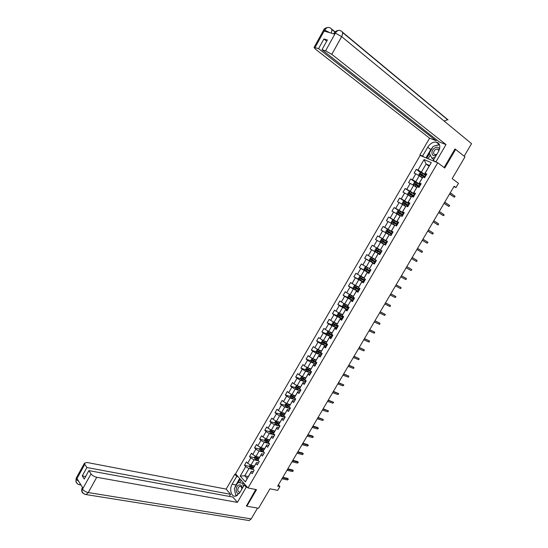 <?xml version="1.0" encoding="UTF-8"?>
<svg xmlns="http://www.w3.org/2000/svg" width="548" height="548" viewBox="0 0 548 548"><rect width="100%" height="100%" fill="white"/><g stroke="black" fill="none" stroke-linecap="round" stroke-linejoin="round"><path stroke-width="0.82" d="M420.165 155.427L235.544 473.835L247.991 487.953L437.729 162.749L420.165 155.427M437.694 142.583L437.427 143.049M246.34 505.626L246.847 506.215L258.54 508.27L269.979 488.802L277.672 490.357L279.918 486.542L278.377 484.884M437.729 162.749L444.736 168.017L455.628 149.405L454.888 149.118M455.628 149.405L464.985 156.838L452.169 178.641L458.484 183.34L455.984 187.574L454.134 186.217L277.678 486.076L279.918 486.542M248.34 476.534L244.757 475.78L247.189 478.507L251.429 471.239L250.902 472.335L252.162 473.719L254.128 470.335L252.868 468.958L256.019 463.546L257.293 464.916L259.266 461.519L257.992 460.156L261.149 454.73L262.437 456.08L264.424 452.675L263.129 451.333L266.301 445.887L267.602 447.223L269.589 443.805L268.287 442.476L271.466 437.016L272.781 438.332L274.774 434.906L273.459 433.598L276.651 428.118L277.973 429.42L279.98 425.981L278.644 424.686L281.85 419.193L283.186 420.474L285.2 417.028L283.85 415.754L287.063 410.24L288.412 411.5L290.433 408.041L289.07 406.787L292.29 401.259L293.66 402.499L295.68 399.033L294.31 397.8L297.537 392.252L298.92 393.478L300.948 389.998L299.564 388.779L302.804 383.21L304.195 384.415L306.229 380.929L304.832 379.73L308.079 374.147L309.49 375.332L311.531 371.832L310.12 370.654L313.381 365.05L314.805 366.222L316.847 362.708L315.422 361.543L318.689 355.926L320.128 357.077L322.183 353.556L320.738 352.412L324.019 346.774L325.471 347.905L327.533 344.37L326.074 343.247L329.369 337.595L330.834 338.705L332.903 335.164L331.43 334.054L334.732 328.389L336.212 329.478L338.287 325.923L336.801 324.834L340.109 319.148L341.61 320.224L343.685 316.655L342.185 315.586L345.507 309.88L347.021 310.935L349.103 307.353L347.59 306.305L350.925 300.585L352.446 301.619L354.542 298.023L353.008 296.995L356.358 291.255L357.899 292.269L359.995 288.666L358.447 287.659L361.803 281.898L363.358 282.891L365.468 279.281L363.906 278.288L367.27 272.514L368.838 273.486L370.955 269.863L369.379 268.89L372.756 263.095L374.339 264.047L376.462 260.41L374.866 259.464L378.257 253.649L379.86 254.58L381.983 250.929L380.374 250.004L383.778 244.168L385.395 245.086L387.525 241.421L385.902 240.517L389.313 234.66L390.943 235.558L393.087 231.886L391.443 230.996L394.868 225.125L396.512 225.995L398.663 222.31L397.005 221.447L400.437 215.556L402.102 216.405L404.26 212.713L402.588 211.864L406.027 205.952L407.712 206.788L409.87 203.075L408.185 202.253L411.637 196.328L413.336 197.136L415.5 193.417L413.802 192.615L417.268 186.663L418.973 187.45L421.152 183.717L419.432 182.936L422.912 176.97L424.638 177.737L426.817 173.99L425.084 173.23L431.269 162.619L424.063 159.591L426.084 164.03L421.405 172.065L426.008 175.381M250.902 472.335L245.34 481.884L240.216 476.096L245.716 466.629L244.49 465.273L249.443 466.382M424.063 159.591L417.96 170.106L416.268 169.366L414.124 173.065L415.809 173.812L412.37 179.723L410.692 178.963L408.555 182.648L410.226 183.416L406.801 189.313L405.143 188.533L403.013 192.197L404.664 192.992L401.252 198.869L399.608 198.068L397.485 201.726L399.122 202.534L395.718 208.391L394.087 207.569L391.971 211.22L393.594 212.049L390.203 217.885L388.587 217.042L386.477 220.68L388.087 221.529L384.703 227.352L383.107 226.488L381.004 230.112L382.593 230.982L379.223 236.784L377.64 235.9L375.544 239.517L377.12 240.408L373.763 246.189L372.195 245.285L370.099 248.888L371.667 249.799L368.318 255.567L366.763 254.642L364.68 258.231L366.228 259.163L362.886 264.91L361.351 263.965L359.269 267.547L360.803 268.499L357.474 274.226L355.953 273.26L353.878 276.829L355.399 277.802L352.083 283.515L350.569 282.528L348.507 286.083L350.014 287.077L346.706 292.769L345.213 291.769L343.151 295.31L344.644 296.324L341.349 301.996L339.863 300.975L337.815 304.51L339.287 305.537L335.999 311.196L334.533 310.154L332.492 313.682L333.951 314.73L330.677 320.368L329.225 319.306L327.183 322.82L328.629 323.889L325.368 329.506L323.93 328.43L321.895 331.93L323.327 333.02L320.073 338.623L318.648 337.527L316.621 341.014L318.039 342.116L314.799 347.706L313.388 346.589L311.367 350.069L312.771 351.193L309.538 356.762L308.14 355.625L306.127 359.098L307.517 360.242L304.291 365.79L302.907 364.639L300.9 368.092L302.277 369.256L299.064 374.791L297.694 373.62L295.694 377.065L297.057 378.243L293.851 383.764L292.495 382.573L290.502 386.011L291.851 387.203L288.659 392.704L287.316 391.498L285.323 394.923L286.659 396.142L283.474 401.622L282.145 400.396L280.165 403.814L281.487 405.047L278.316 410.514L277 409.267L275.021 412.671L276.329 413.925L273.164 419.378L271.863 418.11L269.89 421.508L271.192 422.775L268.034 428.207L266.746 426.933L264.78 430.317L266.061 431.598L262.917 437.016L261.643 435.722L259.684 439.092L260.951 440.4L257.82 445.798L256.553 444.483L254.601 447.846L255.861 449.168L252.731 454.552L251.484 453.217L249.539 456.573L250.779 457.909L247.662 463.279L246.429 461.93L244.49 465.273M252.868 468.958L256.519 462.485L258.444 462.93M254.478 465.992L250.916 465.19L254.039 459.82L258.245 460.8M256.519 462.485L256.019 463.546M247.662 463.279L250.916 465.19M250.779 457.909L254.039 459.82M257.992 460.156L261.629 453.71L263.547 454.176M259.54 457.306L255.991 456.463L259.122 451.079L263.369 452.121M261.629 453.71L261.149 454.73M252.731 454.552L255.991 456.463M255.861 449.168L259.122 451.079M263.129 451.333L266.76 444.908L268.664 445.394M264.616 448.593L261.081 447.709L264.225 442.311L268.513 443.414M266.76 444.908L266.301 445.887M257.82 445.798L261.081 447.709M260.951 440.4L264.225 442.311M268.287 442.476L271.897 436.078L273.801 436.585M269.705 439.852L266.191 438.934L269.335 433.516L273.678 434.687M271.897 436.078L271.466 437.016M262.917 437.016L266.191 438.934M266.061 431.598L269.335 433.516M273.459 433.598L277.055 427.221L278.946 427.748M274.808 431.084L271.308 430.125L274.473 424.693L278.864 425.933M277.055 427.221L276.651 428.118M268.034 428.207L271.308 430.125M271.192 422.775L274.473 424.693M278.644 424.686L282.234 418.336L284.111 418.884M279.932 422.289L276.445 421.296L279.617 415.843L284.076 417.158M282.234 418.336L281.85 419.193M273.164 419.378L276.445 421.296M276.329 413.925L279.617 415.843M283.85 415.754L287.419 409.425L289.296 409.993M285.07 413.473L281.604 412.432L284.782 406.965L289.31 408.356M287.419 409.425L287.063 410.24M278.316 410.514L281.604 412.432M281.487 405.047L284.782 406.965M289.07 406.787L292.632 400.485L294.488 401.074M290.221 404.623L286.768 403.547L289.961 398.06L294.571 399.54M292.632 400.485L292.29 401.259M283.474 401.622L286.768 403.547M286.659 396.142L289.961 398.06M294.31 397.8L297.852 391.519L299.701 392.128M295.386 395.745L291.954 394.629L295.153 389.128L299.859 390.697M297.852 391.519L297.537 392.252M288.659 392.704L291.954 394.629M291.851 387.203L295.153 389.128M299.564 388.779L303.092 382.518L304.935 383.155M300.571 386.847L297.16 385.689L300.366 380.168L305.174 381.84M303.092 382.518L302.804 383.21M293.851 383.764L297.16 385.689M297.057 378.243L300.366 380.168M304.832 379.73L308.346 373.496L310.182 374.154M305.77 377.915L302.373 376.716L305.592 371.181L310.538 372.962M308.346 373.496L308.079 374.147M299.064 374.791L302.373 376.716M302.277 369.256L305.592 371.181M310.12 370.654L313.614 364.447L315.443 365.126M310.99 368.955L307.606 367.715L310.839 362.166L315.943 364.078M313.614 364.447L313.381 365.05M304.291 365.79L307.606 367.715M307.517 360.242L310.839 362.166M315.422 361.543L318.902 355.364L320.717 356.07M316.223 359.968L312.86 358.693L316.1 353.124L321.265 355.131M318.902 355.364L318.689 355.926M309.538 356.762L312.86 358.693M312.771 351.193L316.1 353.124M320.738 352.412L324.211 346.254L326.012 346.98M321.471 350.953L318.128 349.638L321.375 344.048L326.512 346.124M324.211 346.254L324.019 346.774M314.799 347.706L318.128 349.638M318.039 342.116L321.375 344.048M326.074 343.247L329.533 337.116L331.328 337.863M326.738 341.918L323.409 340.555L326.67 334.951L331.78 337.089M329.533 337.116L329.369 337.595M320.073 338.623L323.409 340.555M323.327 333.02L326.67 334.951M331.43 334.054L334.869 327.951L336.657 328.725M332.019 332.841L328.711 331.444L331.978 325.82L337.061 328.019M334.869 327.951L334.732 328.389M325.368 329.506L328.711 331.444M328.629 323.889L331.978 325.82M336.801 324.834L340.226 318.758L342 319.553M337.315 323.745L334.027 322.299L337.301 316.662L342.363 318.929M340.226 318.758L340.109 319.148M330.677 320.368L334.027 322.299M333.951 314.73L337.301 316.662M342.185 315.586L345.596 309.531L347.364 310.346M342.63 314.621L339.356 313.134L342.651 307.476L347.679 309.805M345.596 309.531L345.507 309.88M335.999 311.196L339.356 313.134M339.287 305.537L342.651 307.476M347.59 306.305L350.98 300.277L352.741 301.119M347.959 305.462L344.706 303.935L348.007 298.263L353.008 300.66M341.349 301.996L344.706 303.935M344.644 296.324L348.007 298.263M353.008 296.995L356.392 290.995L358.132 291.858M353.309 296.283L350.076 294.708L353.385 289.015L358.358 291.481M346.706 292.769L350.076 294.708M350.014 287.077L353.385 289.015M358.447 287.659L361.81 281.686L363.55 282.569M358.673 287.07L355.453 285.453L358.776 279.747L363.721 282.275M352.083 283.515L355.453 285.453M355.399 277.802L358.776 279.747M363.899 278.165L360.844 276.418L363.899 278.117L367.249 272.342L368.975 273.253M364.057 277.829L360.858 276.171L364.187 270.438L369.105 273.034M357.474 274.226L360.858 276.171M360.803 268.499L364.187 270.438M369.379 268.89L372.709 262.971L374.428 263.903M369.455 268.554L366.276 266.855L369.619 261.108L374.503 263.773M362.886 264.91L366.276 266.855M366.228 259.163L369.619 261.108M374.866 259.464L378.182 253.566L379.887 254.525M374.873 259.259L371.708 257.512L375.065 251.744L379.915 254.478M368.318 255.567L371.708 257.512M371.667 249.799L375.065 251.744M380.374 250.004L383.778 244.168M380.305 249.929L377.161 248.141L380.524 242.353L383.655 244.168M373.763 246.189L377.161 248.141M377.12 240.408L380.524 242.353M389.313 234.66L385.792 240.504L387.484 241.497M387.443 241.558L382.627 238.736L386.004 232.934L389.114 234.797M379.223 236.784L382.627 238.736M382.593 230.982L386.004 232.934M394.868 225.125L391.313 231.03L392.991 232.044M392.902 232.194L388.114 229.304L391.505 223.481L394.594 225.386M384.703 227.352L388.114 229.304M388.087 221.529L391.505 223.481M403.746 213.59L398.999 210.864L397.752 211.014L396.697 212.829L397.225 213.871L400.259 215.665L396.841 221.529L398.512 222.563M398.375 222.803L393.622 219.837L397.019 214.001L400.088 215.953M390.203 217.885L393.622 219.837M393.594 212.049L397.019 214.001M406.027 205.952L402.396 211.994L404.054 213.056M403.869 213.378L399.143 210.343L402.547 204.486L405.602 206.486M395.718 208.391L399.143 210.343M399.122 202.534L402.547 204.486M411.637 196.328L407.965 202.424L409.616 203.52M409.377 203.924L404.684 200.821L408.102 194.944L411.137 196.985M401.252 198.869L404.684 200.821M404.664 192.992L408.102 194.944M417.268 186.663L413.555 192.834L415.192 193.944M414.905 194.437L410.24 191.266L413.665 185.375L416.685 187.457M406.801 189.313L410.24 191.266M410.226 183.416L413.665 185.375M422.912 176.97L419.158 183.203L420.789 184.347M420.446 184.923L415.816 181.683L419.254 175.771L422.248 177.901M412.37 179.723L415.816 181.683M415.809 173.812L419.254 175.771M431.269 162.619L424.782 173.552L426.399 174.716M429.05 166.222L426.084 164.03L429.481 165.475M417.96 170.106L421.405 172.065M246.847 506.215L256.539 489.645L247.991 487.953M453.881 186.649L455.984 187.574M251.429 471.239L253.361 471.657M253.142 469.458L248.97 468.54L244.757 475.78L240.216 476.096M247.189 478.507L245.34 481.884M245.716 466.629L248.97 468.54M416.268 169.366L421.001 172.771M410.692 178.963L415.514 182.333M405.143 188.533L414.809 194.602M399.608 198.068L405.013 201.63M394.087 207.569L400.684 211.795M388.587 217.042L398.238 223.036M383.107 226.488L392.813 232.352M377.64 235.9L387.409 241.627M370.099 248.888L379.949 254.423M364.68 258.231L374.585 263.636M359.269 267.547L369.236 272.815L364.536 270.116L364.036 269L365.078 267.212L366.235 267.143L364.523 270.089M353.878 276.829L361.159 280.555M348.507 286.083L354.371 288.995M343.151 295.31L348.473 297.865M337.815 304.51L343.048 306.942M332.492 313.682L337.698 316.018M327.183 322.82L332.362 325.067M321.895 331.93L327.046 334.088M316.621 341.014L321.751 343.089M311.367 350.069L316.47 352.063M306.127 359.098L311.209 361.009M300.9 368.092L305.969 369.934M295.694 377.065L300.749 378.826M290.502 386.011L295.536 387.696M285.323 394.923L290.351 396.547M280.165 403.814L285.179 405.362M275.021 412.671L280.021 414.158M283.371 415.151L284.035 415.343M269.89 421.508L274.884 422.926M277.87 423.775L278.925 424.07M264.78 430.317L269.76 431.666M272.431 432.393L273.836 432.769M259.684 439.092L264.657 440.38M267.034 440.996L268.773 441.448M254.601 447.846L259.567 449.072M261.677 449.593L263.732 450.107M249.539 456.573L254.498 457.738M256.416 458.19L258.457 458.669M251.258 466.786L253.053 467.191M449.545 194.026L454.251 197.177L449.634 193.862M454.881 196.102L455.025 196.595L454.251 197.177L454.881 196.102L450.271 192.786M425.947 175.49L421.172 172.743L419.891 172.949L418.816 174.791L419.371 175.792L422.453 177.545M419.384 175.812L422.405 177.627M425.262 176.661L420.809 174.072L420.46 174.839L424.837 177.394M420.823 175.024L421.357 174.463L425.214 176.744M439.544 149.049C438.558 146.885 436.79 146.652 434.242 148.344C430.091 151.447 432.009 157.68 436.379 155.153M438.886 150.775L437.42 148.919L435.174 149.673C433.098 152.029 433.05 153.693 435.03 154.68L436.975 154.132M434.03 159.187L433.4 159.338L431.838 158.16L429.358 152.995L433.249 146.302L439.503 144.747M435.071 157.392L431.838 158.16M242.195 488.515C241.867 485.37 240.586 484.281 238.346 485.233C235.03 487.145 235.839 494.659 239.257 493.515M241.784 489.22C241.812 487.261 241.147 486.295 239.798 486.329L239.168 486.59C237.092 489.426 237.263 491.323 239.688 492.282L240.079 492.152M244.703 484.227L244.881 485.076M237.407 495.406L235.688 495.18L234.339 488.59L237.805 482.63L242.661 483.192L243.367 486.514M244.038 483.473L242.661 483.192M237.298 495.481L235.688 495.18M437.27 162.557L433.276 160.482L438.475 151.549C440.818 146.487 440.051 143.323 436.174 142.069C432.872 141.891 430.05 143.61 427.7 147.227L422.59 156.036L419.905 154.92L429.605 138.199L315.443 49.162L314.073 47.409L318.566 48.642L436.003 140.685L429.605 138.199M436.057 161.639L446.004 144.569L439.434 142.021L321.977 49.717L325.594 50.854L335.438 32.99L334.732 34.113L324.231 31.113L324.669 30.072L315.025 47.525M436.55 139.754L436.003 140.685M423.81 156.947L422.59 156.036M421.131 155.831L419.905 154.92M434.495 161.4L433.276 160.482M446.004 144.569L331.793 54.355L325.594 50.854M335.445 32.983C337.15 30.373 339.054 29.736 341.164 31.072C342.877 31.873 343.034 33.723 341.644 36.62L471.547 143.644L464.177 156.194M444.12 121.046L447.558 119.697M321.977 49.717L327.368 39.983L323.923 38.956L318.566 48.642M455.566 149.385L454.998 148.926L444.106 167.544M323.923 38.956L326.697 41.182M439.393 144.494L433.824 146.158M432.852 146.98L430.797 149.583L427.7 147.227M425.988 157.858L430.797 149.583M429.536 153.358L426.741 158.167M430.296 154.94L428.091 158.735M334.143 33.223L335.308 33.079M331.143 33.086C332.239 30.462 332.019 28.804 330.492 28.112C328.396 26.784 326.498 27.407 324.806 29.976M234.791 487.816L235.921 484.987L232.14 484.233C228.968 489.282 231.345 497.283 235.75 496.125L239.627 492.926L244.271 484.953L246.237 487.186L237.387 502.372L96.743 477.287L88.249 492.563L251.19 518.901L257.533 508.099M232.14 484.233L236.709 476.363L234.811 474.198L226.166 489.111L230.55 494.289L86.892 467.519L84.796 464.3L76.446 479.514M229.324 496.406L230.55 494.289M85.646 476.5L82.255 475.897L84.241 479.034L88.906 470.622L232.893 497.063L237.387 502.372M245.573 485.213L244.271 484.953M247.538 487.446L246.237 487.186M236.106 474.472L234.811 474.198M238.003 476.63L236.709 476.363M226.166 489.111L87.036 462.485L84.474 463.163L84.796 464.3M251.19 518.901L249.176 520.559L247.799 520.34M88.906 470.622L91.037 473.904C92.331 475.568 94.235 476.692 96.743 477.287M82.255 475.897L86.892 467.519M82.426 487.398L82.495 489.076L82.988 488.193L77.015 478.616L76.535 479.486L78.844 481.541M246.525 505.838L255.772 489.494M234.51 489.433L235.661 495.043M235.763 495.193L236.414 495.933M235.921 484.987L239.675 478.52M236.01 495.241L237.099 495.598M240.202 479.123L238.147 482.672M241.168 480.212L239.634 482.843M77.453 483.822L75.919 481.569L76.535 479.486M83.426 493.515L81.926 491.268L82.467 489.22L91.037 473.904M444.065 203.335L448.791 206.438L444.147 203.198M449.415 205.37L449.565 205.849L448.791 206.438L449.415 205.37L444.777 202.123M438.599 212.624L443.346 215.672L438.667 212.508M443.969 214.604L444.127 215.076L443.346 215.672L443.969 214.604L439.297 211.432M420.371 185.06L415.603 182.32L414.329 182.511L413.26 184.347L413.822 185.382L416.884 187.115M413.822 185.382L416.843 187.183M419.693 186.224L415.233 183.642L414.891 184.409L419.261 186.957M415.268 184.608L415.781 184.025L419.645 186.299M410.055 191.862L408.787 192.04L407.726 193.869L408.274 194.917L411.336 196.65M408.274 194.917L411.301 196.705M414.137 195.759L409.671 193.184L409.342 193.951L413.706 196.492M409.733 194.156L410.226 193.56L414.096 195.821M433.153 221.878L437.914 224.879L433.208 221.782M438.544 223.817L438.352 224.865L437.914 224.879L438.544 223.817L433.838 220.714M427.721 231.105L432.509 234.051L427.769 231.03M433.132 232.996L433.297 233.448L432.509 234.051L433.132 232.996L428.392 229.961M422.309 240.298L427.111 243.202L422.344 240.25M427.735 242.148L427.906 242.586L427.111 243.202L427.735 242.148L422.967 239.188M409.267 204.109L404.52 201.376L403.26 201.541L402.205 203.363L402.732 204.39L405.801 206.151M404.486 201.383L402.732 204.39L405.767 206.199M408.596 205.267L404.129 202.698L403.808 203.466L408.171 205.993M404.212 203.685L404.684 203.061L408.568 205.315M397.238 213.891L400.3 215.638M403.075 214.741L398.608 212.179L398.293 212.946L402.65 215.467M398.718 213.179L399.163 212.535L403.054 214.782M397.574 224.187L397.136 223.927L397.807 222.783L393.505 220.317L392.265 220.454L391.21 222.269L391.745 223.337L394.95 225.166M391.745 223.337L394.834 225.139M397.136 223.927L393.101 221.632L392.793 222.399L397.149 224.906M393.245 222.646L393.663 221.981L397.553 224.214M416.912 249.47L421.734 252.32L416.932 249.436M422.357 251.272L422.186 252.286L421.734 252.32L422.357 251.272L417.555 248.381M386.265 232.756L390.998 235.462L386.265 232.756L385.744 231.674L386.792 229.865L387.991 229.742L386.258 232.729M387.991 229.742L392.752 232.455M392.087 233.599L387.614 231.057L387.313 231.818L391.662 234.318M387.792 232.085L388.176 231.393L392.073 233.619M411.534 258.608L416.377 261.417L411.541 258.601M416.994 260.369L416.829 261.369L416.377 261.417L416.994 260.369L412.165 257.546M380.812 242.141L385.532 244.846L380.812 242.141L380.291 241.045L381.34 239.25L382.525 239.134L380.798 242.113M382.525 239.134L387.278 241.839M386.614 242.983L382.141 240.449L381.853 241.209L386.196 243.702M382.374 241.51L382.71 240.778L386.614 242.99M411.027 270.479L411.836 269.849L411.644 269.431L411.027 270.479L406.164 267.732M410.856 268.972L406.787 266.671L410.856 268.972M377.113 248.497L381.826 251.196L377.079 248.497L375.901 248.6L374.853 250.395L375.366 251.491L380.086 254.19M380.312 252.806L377.003 250.909L377.257 250.135L376.688 249.806L376.401 250.573L380.312 252.806L379.648 253.943M381.168 252.34L376.688 249.806M405.705 279.514L406.506 278.877L406.315 278.473L405.705 279.514L400.807 276.836M401.424 275.788L406.315 278.473L401.444 275.76M376.401 260.512L371.681 257.834L370.482 257.923L369.441 259.711L369.941 260.821L374.654 263.513M371.681 257.834L376.394 260.526M375.729 261.663L371.256 259.142L370.975 259.903L375.312 262.382M375.325 262.362L371.578 260.231L371.825 259.457L371.256 259.142M400.389 288.522L400.862 288.454L401.006 287.488L400.389 288.522L395.464 285.912M396.081 284.871L401.006 287.488L396.108 284.823M370.099 269.335L369.441 268.931M370.311 270.959L365.838 268.445L365.564 269.205L369.9 271.671M369.914 271.644L366.167 269.527L366.406 268.753L365.838 268.445M395.094 297.502L395.909 296.852L395.704 296.468L395.094 297.502L390.142 294.961M390.758 293.92L395.704 296.468L390.793 293.851M359.132 279.357L360.844 276.418L359.687 276.48L358.652 278.254L359.145 279.384L363.845 282.062M364.913 280.227L360.433 277.72L360.166 278.48L364.502 280.939M364.523 280.898L360.776 278.795L360.687 278.144M389.82 306.455L390.292 306.373L390.423 305.428L389.82 306.455L384.833 303.982M385.443 302.948L390.423 305.428L385.497 302.859M358.515 287.344L355.46 285.666L354.316 285.714L353.289 287.488L353.775 288.618L358.461 291.296M355.494 285.666L358.488 287.392M359.529 289.46L355.049 286.967L354.789 287.727L359.118 290.173M359.145 290.125L355.399 288.029L355.303 287.392M384.552 315.388L385.374 314.723L385.162 314.353L384.552 315.388L379.538 312.976M380.148 311.942L385.162 314.353L380.216 311.833M353.152 296.557L350.104 294.879L348.966 294.92L347.939 296.687L348.418 297.831L353.097 300.496M350.131 294.879L353.118 296.612M354.166 298.674L349.679 296.18L349.425 296.941L353.755 299.379M353.789 299.318L350.042 297.235L349.932 296.612M379.305 324.286L379.791 324.183L379.915 323.258L379.305 324.286L374.263 321.943M374.873 320.909L379.915 323.258L374.948 320.786M347.809 305.736L344.754 304.072L343.63 304.099L342.603 305.859L343.075 307.01L347.754 309.675M344.788 304.072L347.768 305.798M348.816 307.853L344.329 305.373L344.082 306.127L348.405 308.558M348.446 308.49L344.699 306.414L344.582 305.805M374.079 333.157L374.565 333.047L374.681 332.136L374.079 333.157L369.003 330.882M369.612 329.855L374.681 332.136L369.695 329.704M342.479 314.881L339.459 313.23L338.308 313.244L337.287 314.997L337.753 316.162L342.425 318.82M339.459 313.23L342.432 314.956M343.48 317.004L339 314.531L338.753 315.285L343.075 317.71M343.117 317.628L339.376 315.566L339.253 314.963M368.859 342L369.352 341.884L369.462 340.979L368.859 342L363.762 339.794M364.365 338.767L369.462 340.979L364.461 338.602M337.164 324.005L334.143 322.361L333.006 322.361L331.992 324.115L332.444 325.286L337.109 327.937M334.143 322.361L337.116 324.087M338.164 326.129L333.684 323.663L333.444 324.416L337.76 326.827M337.808 326.738L334.068 324.69L333.938 324.094M363.66 350.823L364.16 350.693L364.262 349.802L363.66 350.823L358.529 348.679M359.132 347.658L364.262 349.802L359.241 347.466M328.759 331.465L327.718 331.458L326.704 333.198L327.156 334.376L331.814 337.027M329.547 331.8L331.869 333.102M328.971 331.554L331.814 333.191M332.869 335.218L328.382 332.759L328.149 333.52L332.458 335.917M332.52 335.821L328.779 333.78L328.642 333.198M358.481 359.611L358.981 359.481L359.077 358.598L358.481 359.611L353.316 357.536M353.919 356.515L359.077 358.598L354.042 356.31M323.382 340.541L322.45 340.52L321.436 342.26L321.882 343.445L326.533 346.083M324.423 340.966L326.594 342.164M323.82 340.719L326.533 342.267M327.06 344.007L323.279 341.89L322.875 342.589L327.177 344.987M327.245 344.87L323.505 342.849L323.361 342.274M353.309 368.379L353.816 368.235L353.905 367.365L353.309 368.379L348.124 366.365M348.72 365.352L353.905 367.365L348.857 365.126M318.025 349.583L317.196 349.556L316.189 351.289L316.628 352.48L321.272 355.118M319.313 350.104L321.327 351.2M318.676 349.85L321.265 351.316M321.005 352.624L317.833 350.884L317.607 351.638L321.916 354.022M321.984 353.898L318.244 351.885L318.1 351.316M348.158 377.113L348.665 376.969L348.754 376.106L348.158 377.113L342.938 375.168M343.541 374.154L348.754 376.106L343.685 373.907M312.689 358.591L311.963 358.563L310.956 360.289L311.387 361.495L316.025 364.119M314.223 359.207L316.08 360.207M313.531 358.947L316.011 360.337M315.449 361.475L312.579 359.899L312.367 360.653L316.662 363.029M316.737 362.892L313.004 360.892L312.853 360.337M343.021 385.826L343.863 385.114L343.61 384.826L343.021 385.826L337.774 383.943M338.369 382.936L343.61 384.826L338.527 382.668M307.36 367.571L306.736 367.544L305.736 369.263L306.161 370.475L310.791 373.099M308.387 368.003L310.771 369.325M309.154 368.283L310.853 369.188M310.195 370.448L307.346 368.886L307.133 369.64L311.428 372.01M311.511 371.866L307.777 369.873L307.627 369.325M337.897 394.519L338.746 393.793L338.493 393.512L337.897 394.519L332.629 392.697M333.218 391.69L338.493 393.512L333.389 391.402M302.044 376.524L301.537 376.49L300.537 378.209L300.955 379.428L305.579 382.045M303.256 377.031L305.551 378.284M304.085 377.319L305.64 378.141M304.962 379.401L302.126 377.853L301.921 378.6L306.216 380.956M305.784 380.545L302.565 378.826L302.414 378.291M332.794 403.177L333.643 402.451L333.383 402.177L332.794 403.177L327.492 401.417M328.088 400.417L333.383 402.177L328.266 400.115M296.742 385.45L295.351 387.128L295.762 388.354L300.379 390.971M298.133 386.018L300.352 387.224M299.016 386.319L300.441 387.066M299.749 388.327L296.927 386.785L296.728 387.532L300.551 389.642M299.968 389.135L297.372 387.751L297.215 387.224M327.704 411.808L328.553 411.075L328.286 410.815L327.704 411.808L322.375 410.116M322.964 409.116L328.286 410.815L323.156 408.794M291.454 394.334L290.18 396.019L290.584 397.252L295.201 399.862M293.022 394.978L295.166 396.129M293.947 395.279L295.262 395.964M294.557 397.225L291.742 395.69L291.543 396.437L294.817 398.259M294.317 397.78L292.036 396.129M322.628 420.419L323.156 420.234L323.21 419.425L322.628 420.419L317.271 418.788M317.861 417.788L323.21 419.425L318.059 417.453M286.172 403.198L285.022 404.883L285.426 406.13L290.029 408.726M287.919 403.903L289.995 405.013M288.878 404.205L290.091 404.835M289.378 406.095L286.57 404.568L286.378 405.321L289.166 406.876M289.139 406.637L286.871 405.013M312.771 426.44L318.148 428.015L317.477 427.399L318.422 428.255L318.148 428.015L317.566 429.002L312.182 427.433M317.477 427.399L312.983 426.077M318.422 428.255L317.566 429.002M280.905 412.028L279.884 413.719L280.275 414.973L284.885 417.569M282.823 412.802L284.837 413.863M283.816 413.096L284.946 413.678M284.213 414.939L281.419 413.425L281.234 414.172L283.891 415.658M283.98 415.466L281.72 413.863M307.695 435.057L313.1 436.571L312.435 435.955L313.381 436.811L313.1 436.571L312.524 437.557L307.113 436.05M312.435 435.955L307.921 434.68M313.381 436.811L312.524 437.557M275.726 420.871L274.76 422.529L275.151 423.789L279.747 426.378M277.74 421.665L279.699 422.693M278.761 421.953L279.809 422.494M279.069 423.762L276.281 422.248L276.096 422.994L278.747 424.474M278.836 424.268L276.589 422.686M302.64 443.654L308.072 445.106L307.414 444.476L308.353 445.332L308.072 445.106L307.49 446.093L302.058 444.647M307.414 444.476L302.873 443.264M308.353 445.332L307.49 446.093M270.589 429.707L269.657 431.31L270.034 432.578L274.63 435.167M272.671 430.502L274.575 431.488M273.712 430.783L274.692 431.29M273.952 432.557L271.157 431.043L270.979 431.79L273.61 433.263M273.712 433.05L271.472 431.488M297.598 452.223L303.051 453.614L302.4 452.977L303.339 453.833L303.051 453.614L302.475 454.6L297.016 453.21M302.4 452.977L297.838 451.812M303.339 453.833L302.475 454.6M265.472 438.51L264.568 440.071L264.937 441.346L269.52 443.921M267.616 439.304L269.465 440.263M268.678 439.585L269.589 440.051M268.842 441.325L266.054 439.818L265.876 440.558L268.499 442.024M268.602 441.798L266.369 440.256M292.564 460.772L298.05 462.101L297.406 461.457L298.345 462.313L298.05 462.101L297.475 463.081L291.988 461.752M297.406 461.457L292.817 460.341M298.345 462.313L297.475 463.081M260.369 447.291L259.492 448.798L259.855 450.079L264.369 452.621M262.567 448.079L264.376 449.004M263.65 448.353L264.499 448.785M263.752 450.066L260.964 448.559L260.793 449.305L263.403 450.757M263.506 450.525L261.286 448.997M287.556 469.287L293.064 470.561L292.427 469.903L293.358 470.759L293.064 470.561L292.488 471.533L286.974 470.273M292.427 469.903L287.816 468.841M293.358 470.759L292.488 471.533M255.279 456.046L254.43 457.498L254.793 458.792L258.909 461.135M257.539 456.833L259.293 457.724M258.629 457.087L259.43 457.491M258.677 458.786L255.889 457.279L255.724 458.018L258.32 459.471M258.43 459.224L256.217 457.717M282.556 477.781L288.09 478.993L287.46 478.336L288.392 479.185L288.09 478.993L287.522 479.966L281.98 478.76M287.46 478.336L282.83 477.315M288.392 479.185L287.522 479.966M250.203 464.773L249.388 466.177L249.737 467.471L253.484 469.636M252.518 465.553L254.231 466.417M253.621 465.8L254.375 466.177M253.621 467.471L250.833 465.964L250.669 466.711L253.251 468.15M253.375 467.903L251.162 466.41M421.145 172.75L419.371 175.792M424.399 177.134L424.173 177.531M425.508 175.23L424.83 176.394M421.542 175.429L420.864 176.6M422.652 173.524L421.974 174.696M421.46 174.504L420.891 174.1M335.431 33.12L341.644 36.62L331.793 54.355M331.54 28.969L335.075 31.887M448.052 119.868L342.308 32.024M323.573 30.209L324.669 30.072M329.759 32.695L324.786 30.106M82.563 489.193C83.837 490.878 85.728 492.008 88.249 492.563L86.139 494.584L84.693 494.262M80.686 484.507L78.638 484.507M76.398 477.781L76.467 479.377M415.576 182.32L413.809 185.354M418.83 186.697L418.514 187.238M419.932 184.799L419.254 185.964M415.973 185.005L415.295 186.169M417.076 183.107L416.398 184.272M415.891 184.073L415.322 183.676M410.02 191.869L408.26 194.889M413.274 196.232L412.877 196.917M414.377 194.341L413.699 195.499M410.418 194.547L409.74 195.711M411.521 192.656L410.842 193.814M410.342 193.608L409.767 193.218M407.733 205.74L407.253 206.562M408.835 203.849L408.157 205.007M404.883 204.061L404.205 205.219M405.979 202.171L405.308 203.329M404.814 203.116L404.232 202.733M398.971 210.864L397.225 213.871M402.218 215.213L401.65 216.179M403.307 213.33L402.636 214.48M399.362 213.542L398.691 214.7M400.458 211.665L399.787 212.816M399.3 212.59L398.718 212.22M393.471 220.317L391.731 223.31M396.711 224.653L396.067 225.762M393.861 222.995L393.19 224.146M394.95 221.125L394.286 222.269M393.8 222.036L393.217 221.673M391.231 234.071L390.56 235.215M392.313 232.201L391.649 233.345M388.374 232.421L387.71 233.564M389.464 230.55L388.799 231.694M388.327 231.448L387.737 231.092M385.758 243.456L385.093 244.593M386.847 241.593L386.182 242.73M382.908 241.812L382.244 242.956M383.997 239.949L383.326 241.093M382.86 240.832L382.271 240.49M377.079 248.497L375.353 251.464M381.394 250.95L380.73 252.087M377.462 251.176L376.798 252.32M378.538 249.319L377.88 250.457M377.003 250.909L376.401 250.573M371.647 257.834L369.927 260.793M374.88 262.129L374.216 263.266M375.955 260.279L375.298 261.417M372.03 260.512L371.366 261.649M373.106 258.663L372.441 259.793M371.578 260.231L370.975 259.903M369.462 271.424L368.804 272.555M370.53 269.595L369.879 270.712M366.612 269.815L365.954 270.945M367.687 267.972L367.03 269.102M366.167 269.527L365.564 269.205M364.064 280.692L363.406 281.823M365.043 279.007L364.475 279.98M361.214 279.09L360.557 280.22M362.283 277.254L361.632 278.377M360.776 278.795L360.166 278.48M355.46 285.666L353.761 288.591M358.68 289.933L358.029 291.057M359.577 288.392L359.098 289.221M355.83 288.337L355.179 289.46M356.899 286.501L356.248 287.625M355.399 288.029L354.789 287.727M350.104 294.879L348.405 297.797M353.316 299.139L352.665 300.256M354.124 297.749L353.727 298.434M350.467 297.557L349.816 298.674M351.535 295.728L350.878 296.845M350.042 297.235L349.425 296.941M344.754 304.072L343.062 306.983M347.966 308.319L347.316 309.435M348.692 307.072L348.377 307.613M345.124 306.743L344.473 307.86M346.185 304.921L345.535 306.037M344.699 306.414L344.082 306.127M339.431 313.23L337.739 316.134M342.637 317.47L341.986 318.58M343.281 316.36L343.048 316.765M339.787 315.901L339.144 317.018M340.849 314.086L340.198 315.203M339.376 315.566L338.753 315.285M334.116 322.361L332.437 325.252M337.321 326.594L336.678 327.697M334.479 325.033L333.828 326.142M335.534 323.224L334.883 324.334M334.068 324.69L333.444 324.416M328.807 331.485L327.142 334.349M332.026 335.684L331.376 336.794M329.177 334.136L328.533 335.246M330.232 332.328L329.588 333.437M328.779 333.78L328.149 333.52M323.512 340.596L321.875 343.411M326.738 344.754L326.101 345.85M323.895 343.212L323.258 344.315M324.943 341.411L324.306 342.514M323.505 342.849L322.875 342.589M318.23 349.679L316.614 352.453M321.477 353.789L320.833 354.885M318.635 352.254L317.991 353.357M319.676 350.46L319.039 351.563M318.244 351.885L317.607 351.638M312.963 358.728L311.374 361.461M316.223 362.797L315.586 363.893M313.388 361.276L312.744 362.372M314.429 359.488L313.785 360.584M313.004 360.892L312.367 360.653M307.716 367.756L306.147 370.441M310.997 371.777L310.36 372.873M308.154 370.263L307.517 371.359M309.188 368.482L308.551 369.571M307.777 369.873L307.133 369.64M302.482 376.757L300.941 379.401M305.777 380.73L305.14 381.819M302.934 379.23L302.304 380.319M303.976 377.449L303.339 378.538M302.565 378.826L301.921 378.6M297.263 385.724L295.749 388.327M300.571 389.662L299.941 390.745M297.735 388.162L297.105 389.244M298.77 386.388L298.139 387.477M297.372 387.751L296.728 387.532M292.063 394.663L290.57 397.225M295.31 398.697L294.762 399.636M292.557 397.067L291.926 398.149M293.584 395.3L292.954 396.382M292.194 396.649L291.543 396.437M286.878 403.581L285.412 406.095M290.063 407.705L289.597 408.507M287.385 405.945L286.755 407.027M288.412 404.184L287.782 405.267M287.036 405.52L286.378 405.321M281.706 412.466L280.268 414.939M284.83 416.679L284.446 417.35M282.234 414.802L281.61 415.877M283.254 413.041L282.631 414.117M281.891 414.363L281.234 414.172M276.555 421.323L275.137 423.755M279.617 425.632L279.309 426.159M277.096 423.625L276.473 424.7M278.117 421.871L277.494 422.946M276.761 423.179L276.096 422.994M271.418 430.159L270.027 432.55M274.418 434.55L274.192 434.948M271.979 432.42L271.356 433.495M272.993 430.68L272.37 431.749M271.644 431.968L270.979 431.79M266.294 438.962L264.931 441.311M266.876 441.195L266.253 442.263M267.883 439.455L267.266 440.524M266.547 440.736L265.876 440.558M261.191 447.737L259.848 450.045M261.786 449.935L261.163 451.004M262.793 448.202L262.177 449.264M261.464 449.47L260.793 449.305M256.101 456.491L254.779 458.758M256.711 458.655L256.094 459.717M257.718 456.922L257.101 457.984M256.396 458.176L255.724 458.018M251.025 465.211L249.73 467.444M251.655 467.348L251.039 468.403M252.655 465.622L252.039 466.677M251.34 466.862L250.669 466.711M421.357 174.463L420.809 174.072M438.722 149.926L437.42 148.919M240.832 486.535L239.798 486.329M439.249 144.473L436.174 142.069M334.938 32.037L331.704 29.373M447.648 119.772L342.466 32.428M338.589 30.414C336.205 30.791 334.76 31.654 334.266 33.003L333.801 33.846M327.964 27.448C325.307 27.969 323.882 28.818 323.683 29.996L314.073 47.409M249.176 520.559L86.139 494.584C83.221 493.68 81.816 492.577 81.926 491.275M80.988 484.987L80.029 484.822C78.008 484.603 76.638 483.514 75.919 481.569L76.165 478.205L84.474 463.163M81.926 491.248C81.549 490.7 81.631 489.563 82.179 487.843L82.453 487.343M415.781 184.025L415.233 183.642M410.226 193.56L409.671 193.184M404.684 203.061L404.129 202.698M399.163 212.535L398.608 212.179M393.663 221.981L393.101 221.632M388.176 231.393L387.614 231.057M382.71 240.778L382.141 240.449M360.927 277.973L360.433 277.72M355.447 287.166L355.049 286.967M350.028 296.352L349.679 296.18"/></g></svg>
